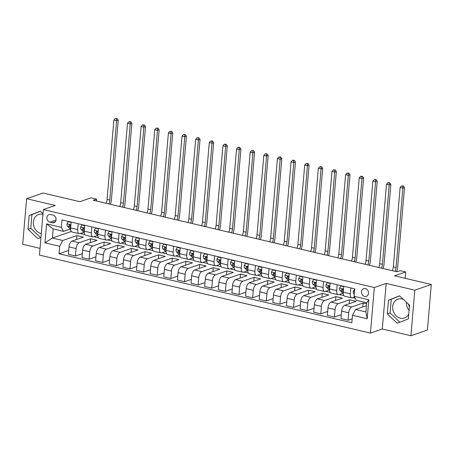 <?xml version="1.0" encoding="UTF-8"?>
<svg xmlns="http://www.w3.org/2000/svg" width="454" height="454" viewBox="0 0 454 454"><rect width="100%" height="100%" fill="white"/><g stroke="black" fill="none" stroke-linecap="round" stroke-linejoin="round"><path stroke-width="0.68" d="M403.487 299.487A9.971 8.359 -109.1 0 0 402.011 298.987A9.971 8.359 -109.1 0 0 397.931 299.169A9.971 8.359 -109.1 0 0 392.733 308.97A9.971 8.359 -109.1 0 0 400.36 318.203A9.971 8.359 -109.1 0 0 404.44 318.021A9.971 8.359 -109.1 0 0 408.765 314.043M409.088 310.286A9.971 8.359 70.9 0 1 406.37 302.194M365.339 288.545A4.092 3.428 -109.1 0 0 363.665 288.619A4.092 3.428 -109.1 0 0 361.532 292.643A4.092 3.428 -109.1 0 0 364.664 296.428A4.092 3.428 -109.1 0 0 366.338 296.354A4.092 3.428 -109.1 0 0 368.472 292.336A4.092 3.428 -109.1 0 0 365.339 288.545M41.303 233.606A9.971 8.359 70.9 0 1 41.047 233.555A9.971 8.359 70.9 0 1 33.42 224.321A9.971 8.359 70.9 0 1 38.618 214.521A9.971 8.359 70.9 0 1 42.693 214.339A9.971 8.359 70.9 0 1 42.948 214.401M410.91 335.739L427.396 330.047L431.3 284.476L414.82 290.168L386.195 283.427L374.329 287.524L370.419 333.094L382.285 328.997L410.91 335.739L414.82 290.168M374.329 287.524L43.368 209.555L39.458 255.125L370.419 333.094M43.368 209.555L55.235 205.458L26.604 198.71L22.7 244.286L40.037 248.366M26.604 198.71L43.09 193.018L79.893 201.689L91.101 197.819L96.549 199.102L93.257 200.242L396.955 271.787L400.252 270.652L405.706 271.935L394.498 275.805L431.3 284.476M49.963 222.165L52.358 222.732A3.961 3.32 -109.1 0 0 53.981 222.659A3.961 3.32 -109.1 0 0 56.046 218.766A3.961 3.32 -109.1 0 0 53.016 215.094L50.615 214.526A3.961 3.32 -109.1 0 0 48.992 214.6A3.961 3.32 -109.1 0 0 46.927 218.493A3.961 3.32 -109.1 0 0 49.963 222.165L56.018 220.071M59.684 246.318L44.963 242.85L46.586 223.884L61.307 227.352L63.526 231.37L53.163 228.924L52.38 238.044L62.743 240.484L59.684 246.318L59.043 253.769L351.839 322.749L352.48 315.297L355.539 309.458L365.896 311.898L366.679 302.784L356.316 300.344L354.103 296.331L368.824 299.799L367.201 318.765L352.48 315.297M354.103 296.331L354.744 288.875L61.948 219.901L61.307 227.352M405.155 278.319L405.706 271.935M96.39 200.98L96.549 199.102M71.323 231.5L52.38 238.044L44.963 242.85M63.526 231.37L70.325 229.02M350.834 287.955L350.329 293.829A5.113 2.463 103.3 0 0 351.793 297.898A5.113 2.463 103.3 0 0 352.542 297.847L354.557 297.154M337.203 284.743L336.698 290.622A5.113 2.463 103.3 0 0 338.162 294.686A5.113 2.463 103.3 0 0 338.911 294.635L342.946 293.244M323.571 281.531L323.066 287.41A5.113 2.463 103.3 0 0 324.531 291.474A5.113 2.463 103.3 0 0 325.28 291.423L329.315 290.032M309.94 278.325L309.435 284.198A5.113 2.463 103.3 0 0 310.899 288.267A5.113 2.463 103.3 0 0 311.648 288.216L315.683 286.82M296.309 275.113L295.804 280.986A5.113 2.463 103.3 0 0 297.268 285.055A5.113 2.463 103.3 0 0 298.023 285.004L302.052 283.608M282.677 271.901L282.172 277.774A5.113 2.463 103.3 0 0 283.637 281.843A5.113 2.463 103.3 0 0 284.391 281.792L288.421 280.402M269.046 268.689L268.541 274.562A5.113 2.463 103.3 0 0 270.005 278.631A5.113 2.463 103.3 0 0 270.76 278.58L274.789 277.19M255.415 265.476L254.91 271.35A5.113 2.463 103.3 0 0 256.374 275.419A5.113 2.463 103.3 0 0 257.129 275.368L261.158 273.978M241.783 262.264L241.284 268.144A5.113 2.463 103.3 0 0 242.748 272.207A5.113 2.463 103.3 0 0 243.497 272.156L247.526 270.766M228.152 259.052L227.653 264.932A5.113 2.463 103.3 0 0 229.117 268.995A5.113 2.463 103.3 0 0 229.866 268.944L233.895 267.554M214.521 255.846L214.021 261.72A5.113 2.463 103.3 0 0 215.485 265.789A5.113 2.463 103.3 0 0 216.235 265.738L220.264 264.341M200.889 252.634L200.39 258.508A5.113 2.463 103.3 0 0 201.854 262.577A5.113 2.463 103.3 0 0 202.603 262.526L206.632 261.129M187.258 249.422L186.759 255.296A5.113 2.463 103.3 0 0 188.223 259.365A5.113 2.463 103.3 0 0 188.972 259.313L193.001 257.917M173.632 246.21L173.127 252.083A5.113 2.463 103.3 0 0 174.591 256.152A5.113 2.463 103.3 0 0 175.34 256.101L179.37 254.711M160.001 242.998L159.496 248.871A5.113 2.463 103.3 0 0 160.96 252.94A5.113 2.463 103.3 0 0 161.709 252.889L165.738 251.499M146.37 239.786L145.865 245.665A5.113 2.463 103.3 0 0 147.329 249.728A5.113 2.463 103.3 0 0 148.078 249.677L152.107 248.287M132.738 236.574L132.233 242.453A5.113 2.463 103.3 0 0 133.697 246.516A5.113 2.463 103.3 0 0 134.446 246.465L138.476 245.075M119.107 233.367L118.602 239.241A5.113 2.463 103.3 0 0 120.066 243.31A5.113 2.463 103.3 0 0 120.815 243.253L124.85 241.863M105.476 230.155L104.97 236.029A5.113 2.463 103.3 0 0 106.435 240.098A5.113 2.463 103.3 0 0 107.184 240.047L111.219 238.651M91.844 226.943L91.339 232.817A5.113 2.463 103.3 0 0 92.803 236.886A5.113 2.463 103.3 0 0 93.552 236.835L97.587 235.439M78.213 223.731L77.708 229.605A5.113 2.463 103.3 0 0 79.172 233.674A5.113 2.463 103.3 0 0 79.921 233.623L83.956 232.232M76.578 239.502L76.913 235.586L62.743 240.484M76.913 235.586L83.457 237.13L72.055 241.068A5.113 2.463 103.3 0 0 68.997 246.902L68.355 254.353L75.443 256.028L82.322 253.65M90.21 242.714L90.545 238.798L79.144 242.737A5.113 2.463 103.3 0 0 76.085 248.576L75.443 256.028M90.545 238.798L97.088 240.342L85.687 244.28A5.113 2.463 103.3 0 0 82.628 250.114L81.987 257.566L89.075 259.24L95.953 256.862M103.841 245.926L104.176 242.01L92.775 245.949A5.113 2.463 103.3 0 0 89.716 251.783L89.075 259.24M104.176 242.01L110.719 243.548L99.318 247.487A5.113 2.463 103.3 0 0 96.259 253.326L95.618 260.778L102.706 262.446L109.584 260.074M117.472 249.138L117.807 245.222L106.406 249.161A5.113 2.463 103.3 0 0 103.347 254.995L102.706 262.446M117.807 245.222L124.351 246.76L112.95 250.699A5.113 2.463 103.3 0 0 109.885 256.538L109.249 263.99L116.338 265.658L123.216 263.286M131.104 252.35L131.439 248.434L120.038 252.373A5.113 2.463 103.3 0 0 116.973 258.207L116.338 265.658M131.439 248.434L137.982 249.972L126.575 253.911A5.113 2.463 103.3 0 0 123.516 259.75L122.881 267.202L129.969 268.87L136.847 266.498M144.735 255.562L145.07 251.641L133.663 255.579A5.113 2.463 103.3 0 0 130.604 261.419L129.969 268.87M145.07 251.641L151.613 253.184L140.207 257.123A5.113 2.463 103.3 0 0 137.148 262.962L136.512 270.414L143.6 272.082L150.478 269.704M158.367 258.769L158.701 254.853L147.295 258.791A5.113 2.463 103.3 0 0 144.236 264.631L143.6 272.082M158.701 254.853L165.245 256.397L153.838 260.335A5.113 2.463 103.3 0 0 150.779 266.175L150.143 273.626L157.232 275.294L164.11 272.916M171.998 261.981L172.333 258.065L160.926 262.003A5.113 2.463 103.3 0 0 157.867 267.843L157.232 275.294M172.333 258.065L178.876 259.609L167.469 263.547A5.113 2.463 103.3 0 0 164.41 269.381L163.775 276.832L170.863 278.506L177.741 276.128M185.629 265.193L185.964 261.277L174.557 265.215A5.113 2.463 103.3 0 0 171.499 271.055L170.863 278.506M185.964 261.277L192.507 262.821L181.101 266.759A5.113 2.463 103.3 0 0 178.042 272.593L177.406 280.044L184.494 281.718L191.372 279.341M199.261 268.405L199.595 264.489L188.189 268.428A5.113 2.463 103.3 0 0 185.13 274.267L184.494 281.718M199.595 264.489L206.139 266.027L194.732 269.965A5.113 2.463 103.3 0 0 191.673 275.805L191.038 283.256L198.126 284.925L205.004 282.553M212.892 271.617L213.227 267.701L201.82 271.64A5.113 2.463 103.3 0 0 198.761 277.473L198.126 284.925M213.227 267.701L219.77 269.239L208.363 273.177A5.113 2.463 103.3 0 0 205.304 279.017L204.669 286.468L211.757 288.137L218.635 285.765M226.523 274.829L226.858 270.913L215.451 274.852A5.113 2.463 103.3 0 0 212.393 280.685L211.757 288.137M226.858 270.913L233.401 272.451L221.995 276.39A5.113 2.463 103.3 0 0 218.936 282.229L218.295 289.68L225.383 291.349L232.266 288.977M240.155 278.041L240.489 274.12L229.083 278.058A5.113 2.463 103.3 0 0 226.024 283.898L225.383 291.349M240.489 274.12L247.033 275.663L235.626 279.602A5.113 2.463 103.3 0 0 232.567 285.441L231.926 292.892L239.014 294.561L245.898 292.183M253.786 281.253L254.121 277.332L242.714 281.27A5.113 2.463 103.3 0 0 239.655 287.11L239.014 294.561M254.121 277.332L260.664 278.875L249.257 282.814A5.113 2.463 103.3 0 0 246.199 288.653L245.557 296.104L252.645 297.773L259.523 295.395M267.412 284.459L267.752 280.544L256.345 284.482A5.113 2.463 103.3 0 0 253.287 290.322L252.645 297.773M267.752 280.544L274.295 282.087L262.889 286.026A5.113 2.463 103.3 0 0 259.83 291.86L259.189 299.317L266.277 300.985L273.155 298.607M281.043 287.671L281.384 283.756L269.977 287.694A5.113 2.463 103.3 0 0 266.918 293.534L266.277 300.985M281.384 283.756L287.927 285.299L276.52 289.238A5.113 2.463 103.3 0 0 273.461 295.072L272.82 302.523L279.908 304.197L286.786 301.819M294.674 290.883L295.015 286.968L283.608 290.906A5.113 2.463 103.3 0 0 280.549 296.746L279.908 304.197M295.015 286.968L301.552 288.506L290.151 292.45A5.113 2.463 103.3 0 0 287.093 298.284L286.451 305.735L293.539 307.403L300.417 305.031M308.306 294.096L308.646 290.18L297.239 294.118A5.113 2.463 103.3 0 0 294.181 299.952L293.539 307.403M308.646 290.18L315.184 291.718L303.783 295.656A5.113 2.463 103.3 0 0 300.724 301.496L300.083 308.947L307.171 310.615L314.049 308.243M321.937 297.308L322.272 293.392L310.871 297.33A5.113 2.463 103.3 0 0 307.812 303.164L307.171 310.615M322.272 293.392L328.815 294.93L317.414 298.868A5.113 2.463 103.3 0 0 314.355 304.708L313.714 312.159L320.802 313.827L327.68 311.455M335.568 300.52L335.903 296.598L324.502 300.537A5.113 2.463 103.3 0 0 321.443 306.376L320.802 313.827M335.903 296.598L342.447 298.142L331.045 302.08A5.113 2.463 103.3 0 0 327.987 307.92L327.345 315.371L334.433 317.04L341.312 314.662M349.2 303.732L349.535 299.81L338.134 303.749A5.113 2.463 103.3 0 0 335.075 309.588L334.433 317.04M349.535 299.81L356.078 301.354L344.677 305.292A5.113 2.463 103.3 0 0 341.618 311.132L340.977 318.583L348.065 320.252L352.173 318.833M362.831 306.938L363.166 303.022L351.765 306.961A5.113 2.463 103.3 0 0 348.706 312.8L348.065 320.252M363.166 303.022L366.588 303.828M366.429 305.701L355.539 309.458M80.267 233.504L84.864 234.587M93.899 236.716L98.495 237.8M107.53 239.928L112.127 241.012M121.161 243.14L125.758 244.218M134.793 246.346L139.389 247.43M148.424 249.558L153.021 250.642M162.05 252.77L166.652 253.854M175.681 255.982L180.283 257.066M189.312 259.194L193.909 260.278M202.944 262.406L207.54 263.49M216.575 265.618L221.172 266.697M230.206 268.83L234.803 269.909M243.838 272.037L248.434 273.121M257.469 275.249L262.066 276.333M271.1 278.461L275.697 279.545M284.732 281.673L289.329 282.757M298.363 284.885L302.96 285.969M311.994 288.097L316.591 289.181M325.626 291.309L330.223 292.387M339.257 294.515L343.854 295.599M352.889 297.728L355.17 298.267M71.125 222.063L70.62 227.936A5.113 2.463 103.3 0 0 72.084 232.005L79.172 233.674M59.043 253.769L68.69 250.438M84.756 225.275L84.251 231.148A5.113 2.463 103.3 0 0 85.715 235.217L92.803 236.886M98.387 228.481L97.882 234.36A5.113 2.463 103.3 0 0 99.347 238.424L106.435 240.098M112.019 231.693L111.514 237.573A5.113 2.463 103.3 0 0 112.978 241.636L120.066 243.31M125.65 234.905L125.145 240.779A5.113 2.463 103.3 0 0 126.609 244.848L133.697 246.516M139.282 238.117L138.776 243.991A5.113 2.463 103.3 0 0 140.241 248.06L147.329 249.728M152.913 241.329L152.408 247.203A5.113 2.463 103.3 0 0 153.872 251.272L160.96 252.94M166.544 244.541L166.039 250.415A5.113 2.463 103.3 0 0 167.503 254.484L174.591 256.152M180.17 247.753L179.671 253.627A5.113 2.463 103.3 0 0 181.135 257.696L188.223 259.365M193.801 250.96L193.302 256.839A5.113 2.463 103.3 0 0 194.766 260.902L201.854 262.577M207.433 254.172L206.933 260.051A5.113 2.463 103.3 0 0 208.397 264.114L215.485 265.789M221.064 257.384L220.565 263.258A5.113 2.463 103.3 0 0 222.029 267.327L229.117 268.995M234.695 260.596L234.196 266.47A5.113 2.463 103.3 0 0 235.66 270.539L242.748 272.207M248.327 263.808L247.822 269.682A5.113 2.463 103.3 0 0 249.286 273.751L256.374 275.419M261.958 267.02L261.453 272.894A5.113 2.463 103.3 0 0 262.917 276.963L270.005 278.631M275.589 270.232L275.084 276.106A5.113 2.463 103.3 0 0 276.548 280.175L283.637 281.843M289.221 273.439L288.716 279.318A5.113 2.463 103.3 0 0 290.18 283.387L297.268 285.055M302.852 276.651L302.347 282.53A5.113 2.463 103.3 0 0 303.811 286.593L310.899 288.267M316.483 279.863L315.978 285.736A5.113 2.463 103.3 0 0 317.442 289.805L324.531 291.474M330.115 283.075L329.61 288.948A5.113 2.463 103.3 0 0 331.074 293.017L338.162 294.686M343.746 286.287L343.241 292.16A5.113 2.463 103.3 0 0 344.705 296.229L351.793 297.898M53.163 228.924L46.586 223.884M368.824 299.799L366.679 302.784M367.201 318.765L365.896 311.898M43.005 213.743L40.281 211.178L29.169 215.559L27.989 229.287L37.926 238.628L40.979 237.425M386.195 283.427L382.285 328.997M409.531 305.167L399.594 295.826L388.482 300.207L387.307 313.935L397.239 323.276L408.35 318.89L409.531 305.167M409.383 306.864A9.971 8.359 -109.1 0 0 408.225 303.942M40.383 211.275L31.939 214.606L30.759 228.328L40.593 237.573M30.759 228.328L27.989 229.287M31.939 214.606L29.169 215.559M399.696 295.923L391.252 299.254L390.077 312.976L399.906 322.221M390.077 312.976L387.307 313.935M391.252 299.254L388.482 300.207M71.096 222.386L68.259 221.717L66.959 223.924A3.388 1.634 103.3 0 0 67.515 226.319L69.927 228.691A9.784 4.716 103.3 0 0 70.603 229.185M70.71 226.881A3.388 1.634 -76.7 0 1 70.342 225.615L69.604 224.736L69.031 225.309A3.388 1.634 103.3 0 0 69.587 226.807L70.631 227.834M70.308 225.439L70.171 225.309A1.725 0.834 -76.7 0 1 69.978 224.98L69.031 225.309M106.134 203.279A6.396 3.082 103.3 0 0 107.07 199.448L113.875 120.066L116.604 120.707L116.417 118.744L117.075 118.517L115.327 118.488L116.417 118.744M108.858 203.92A6.396 3.082 103.3 0 0 109.794 200.089L116.604 120.707L118.25 120.14L111.446 199.522A9.591 4.619 -76.7 0 1 110.413 204.283M118.25 120.14L117.075 118.517M115.327 118.488L113.875 120.066M68.832 221.518L68.259 221.717M84.728 225.598L81.89 224.929L80.591 227.136A3.388 1.634 103.3 0 0 81.147 229.531L83.559 231.903A9.784 4.716 103.3 0 0 84.234 232.397M84.342 230.093A3.388 1.634 -76.7 0 1 83.973 228.827L83.235 227.948L82.662 228.521A3.388 1.634 103.3 0 0 83.218 230.019L84.262 231.041M83.939 228.651L83.803 228.515A1.725 0.834 -76.7 0 1 83.61 228.192L82.662 228.521M119.765 206.491A6.396 3.082 103.3 0 0 120.702 202.66L127.506 123.278L130.23 123.919L130.048 121.956L130.707 121.729L128.953 121.7L130.048 121.956M122.489 207.132A6.396 3.082 103.3 0 0 123.426 203.301L130.23 123.919L131.881 123.352L125.077 202.734A9.591 4.619 -76.7 0 1 124.044 207.495M131.881 123.352L130.707 121.729M128.953 121.7L127.506 123.278M82.463 224.73L81.89 224.929M98.359 228.81L95.522 228.141L94.222 230.348A3.388 1.634 103.3 0 0 94.778 232.743L97.19 235.115A9.784 4.716 103.3 0 0 97.865 235.609M97.973 233.305A3.388 1.634 -76.7 0 1 97.604 232.039L96.867 231.16L96.293 231.733A3.388 1.634 103.3 0 0 96.85 233.231L97.894 234.253M97.57 231.858L97.434 231.727A1.725 0.834 -76.7 0 1 97.241 231.404L96.293 231.733M133.397 209.697A6.396 3.082 103.3 0 0 134.333 205.872L141.137 126.49L143.861 127.131L143.68 125.168L144.338 124.941L142.584 124.907L143.68 125.168M136.121 210.344A6.396 3.082 103.3 0 0 137.057 206.513L143.861 127.131L145.513 126.564L138.708 205.946A9.591 4.619 -76.7 0 1 137.675 210.707M145.513 126.564L144.338 124.941M142.584 124.907L141.137 126.49M96.095 227.942L95.522 228.141M111.99 232.022L109.153 231.353L107.848 233.56A3.388 1.634 103.3 0 0 108.41 235.955L110.821 238.327A9.784 4.716 103.3 0 0 111.497 238.821M111.605 236.517A3.388 1.634 -76.7 0 1 111.23 235.251L110.498 234.372L109.925 234.939A3.388 1.634 103.3 0 0 110.481 236.443L111.525 237.465M111.202 235.07L111.065 234.939A1.725 0.834 -76.7 0 1 110.872 234.616L109.925 234.939M147.028 212.909A6.396 3.082 103.3 0 0 147.964 209.084L154.769 129.702L157.493 130.343L157.311 128.38L157.969 128.147L156.216 128.119L157.311 128.38M149.752 213.55A6.396 3.082 103.3 0 0 150.688 209.725L157.493 130.343L159.144 129.776L152.34 209.158A9.591 4.619 -76.7 0 1 151.307 213.919M159.144 129.776L157.969 128.147M156.216 128.119L154.769 129.702M109.72 231.154L109.153 231.353M125.622 235.229L122.784 234.565L121.479 236.767A3.388 1.634 103.3 0 0 122.041 239.167L124.453 241.534A9.784 4.716 103.3 0 0 125.128 242.027M125.236 239.729A3.388 1.634 -76.7 0 1 124.861 238.463L124.129 237.584L123.556 238.151A3.388 1.634 103.3 0 0 124.112 239.655L125.156 240.677M124.833 238.282L124.697 238.151A1.725 0.834 -76.7 0 1 124.504 237.828L123.556 238.151M160.659 216.121A6.396 3.082 103.3 0 0 161.596 212.296L168.4 132.909L171.124 133.555L170.937 131.586L171.601 131.359L169.847 131.331L170.937 131.586M163.383 216.762A6.396 3.082 103.3 0 0 164.32 212.937L171.124 133.555L172.775 132.982L165.971 212.364A9.591 4.619 -76.7 0 1 164.938 217.131M172.775 132.982L171.601 131.359M169.847 131.331L168.4 132.909M123.352 234.366L122.784 234.565M139.253 238.441L136.416 237.777L135.11 239.979A3.388 1.634 103.3 0 0 135.672 242.374L138.084 244.746A9.784 4.716 103.3 0 0 138.759 245.239M138.867 242.941A3.388 1.634 -76.7 0 1 138.493 241.676L137.761 240.796L137.187 241.363A3.388 1.634 103.3 0 0 137.744 242.862L138.782 243.889M138.464 241.494L138.328 241.363A1.725 0.834 -76.7 0 1 138.135 241.034L137.187 241.363M174.291 219.333A6.396 3.082 103.3 0 0 175.227 215.502L182.031 136.121L184.755 136.768L184.568 134.798L185.232 134.571L183.478 134.543L184.568 134.798M177.015 219.974A6.396 3.082 103.3 0 0 177.951 216.149L184.755 136.768L186.407 136.194L179.597 215.576A9.591 4.619 -76.7 0 1 178.57 220.343M186.407 136.194L185.232 134.571M183.478 134.543L182.031 136.121M136.983 237.578L136.416 237.777M152.884 241.653L150.047 240.983L148.742 243.191A3.388 1.634 103.3 0 0 149.304 245.586L151.715 247.958A9.784 4.716 103.3 0 0 152.385 248.452M152.499 246.147A3.388 1.634 -76.7 0 1 152.124 244.882L151.392 244.002L150.819 244.575A3.388 1.634 103.3 0 0 151.375 246.074L152.413 247.101M152.096 244.706L151.959 244.575A1.725 0.834 -76.7 0 1 151.767 244.246L150.819 244.575M187.922 222.545A6.396 3.082 103.3 0 0 188.858 218.714L195.663 139.333L198.387 139.974L198.199 138.01L198.863 137.783L197.11 137.755L198.199 138.01M190.646 223.186A6.396 3.082 103.3 0 0 191.582 219.361L198.387 139.974L200.038 139.406L193.228 218.788A9.591 4.619 -76.7 0 1 192.201 223.555M200.038 139.406L198.863 137.783M197.11 137.755L195.663 139.333M150.614 240.79L150.047 240.983M166.516 244.865L163.678 244.195L162.373 246.403A3.388 1.634 103.3 0 0 162.935 248.798L165.347 251.17A9.784 4.716 103.3 0 0 166.016 251.664M166.13 249.359A3.388 1.634 -76.7 0 1 165.755 248.094L165.018 247.214L164.45 247.788A3.388 1.634 103.3 0 0 165.006 249.286L166.045 250.313M165.721 247.918L165.591 247.788A1.725 0.834 -76.7 0 1 165.398 247.458L164.45 247.788M201.553 225.757A6.396 3.082 103.3 0 0 202.49 221.927L209.294 142.545L212.018 143.186L211.831 141.222L212.489 140.995L210.741 140.967L211.831 141.222M204.277 226.398A6.396 3.082 103.3 0 0 205.214 222.568L212.018 143.186L213.669 142.618L206.859 222A9.591 4.619 -76.7 0 1 205.832 226.762M213.669 142.618L212.489 140.995M210.741 140.967L209.294 142.545M164.246 243.997L163.678 244.195M180.147 248.077L177.304 247.407L176.004 249.615A3.388 1.634 103.3 0 0 176.566 252.01L178.978 254.382A9.784 4.716 103.3 0 0 179.648 254.876M179.761 252.572A3.388 1.634 -76.7 0 1 179.387 251.306L178.649 250.426L178.082 251A3.388 1.634 103.3 0 0 178.638 252.498L179.676 253.519M179.353 251.13L179.222 250.994A1.725 0.834 -76.7 0 1 179.029 250.67L178.082 251M215.185 228.969A6.396 3.082 103.3 0 0 216.115 225.139L222.925 145.757L225.649 146.398L225.462 144.434L226.12 144.207L224.372 144.179L225.462 144.434M217.909 229.611A6.396 3.082 103.3 0 0 218.845 225.78L225.649 146.398L227.295 145.83L220.491 225.212A9.591 4.619 -76.7 0 1 219.464 229.974M227.295 145.83L226.12 144.207M224.372 144.179L222.925 145.757M177.877 247.209L177.304 247.407M193.779 251.289L190.935 250.619L189.636 252.827A3.388 1.634 103.3 0 0 190.198 255.222L192.609 257.594A9.784 4.716 103.3 0 0 193.279 258.088M193.393 255.784A3.388 1.634 -76.7 0 1 193.018 254.518L192.28 253.638L191.713 254.212A3.388 1.634 103.3 0 0 192.269 255.71L193.308 256.731M192.984 254.336L192.854 254.206A1.725 0.834 -76.7 0 1 192.661 253.882L191.713 254.212M228.816 232.176A6.396 3.082 103.3 0 0 229.747 228.351L236.557 148.969L239.281 149.61L239.093 147.646L239.752 147.419L238.004 147.391L239.093 147.646M231.54 232.823A6.396 3.082 103.3 0 0 232.476 228.992L239.281 149.61L240.926 149.043L234.122 228.424A9.591 4.619 -76.7 0 1 233.095 233.186M240.926 149.043L239.752 147.419M238.004 147.391L236.557 148.969M191.509 250.421L190.935 250.619M207.404 254.501L204.567 253.831L203.267 256.039A3.388 1.634 103.3 0 0 203.829 258.434L206.235 260.806A9.784 4.716 103.3 0 0 206.911 261.3M207.024 258.996A3.388 1.634 -76.7 0 1 206.649 257.73L205.912 256.851L205.344 257.418A3.388 1.634 103.3 0 0 205.9 258.922L206.939 259.943M206.615 257.549L206.485 257.418A1.725 0.834 -76.7 0 1 206.292 257.095L205.344 257.418M242.442 235.388A6.396 3.082 103.3 0 0 243.378 231.563L250.188 152.181L252.912 152.822L252.725 150.859L253.383 150.632L251.635 150.597L252.725 150.859M245.171 236.029A6.396 3.082 103.3 0 0 246.108 232.204L252.912 152.822L254.558 152.255L247.753 231.636A9.591 4.619 -76.7 0 1 246.726 236.398M254.558 152.255L253.383 150.632M251.635 150.597L250.188 152.181M205.14 253.633L204.567 253.831M221.036 257.713L218.198 257.043L216.898 259.251A3.388 1.634 103.3 0 0 217.46 261.646L219.867 264.012A9.784 4.716 103.3 0 0 220.542 264.506M220.65 262.208A3.388 1.634 -76.7 0 1 220.281 260.942L219.543 260.063L218.97 260.63A3.388 1.634 103.3 0 0 219.532 262.134L220.57 263.155M220.247 260.761L220.116 260.63A1.725 0.834 -76.7 0 1 219.923 260.307L218.97 260.63M256.073 238.6A6.396 3.082 103.3 0 0 257.009 234.775L263.819 155.393L266.543 156.034L266.356 154.071L267.014 153.838L265.267 153.81L266.356 154.071M258.803 239.241A6.396 3.082 103.3 0 0 259.739 235.416L266.543 156.034L268.189 155.461L261.385 234.849A9.591 4.619 -76.7 0 1 260.358 239.61M268.189 155.461L267.014 153.838M265.267 153.81L263.819 155.393M218.771 256.845L218.198 257.043M234.667 260.919L231.829 260.256L230.53 262.457A3.388 1.634 103.3 0 0 231.092 264.852L233.498 267.224A9.784 4.716 103.3 0 0 234.173 267.718M234.281 265.42A3.388 1.634 -76.7 0 1 233.912 264.154L233.174 263.275L232.601 263.842A3.388 1.634 103.3 0 0 233.163 265.34L234.202 266.367M233.878 263.973L233.748 263.842A1.725 0.834 -76.7 0 1 233.555 263.513L232.601 263.842M269.704 241.812A6.396 3.082 103.3 0 0 270.641 237.987L277.445 158.599L280.175 159.246L279.987 157.277L280.646 157.05L278.898 157.022L279.987 157.277M272.434 242.453A6.396 3.082 103.3 0 0 273.37 238.628L280.175 159.246L281.821 158.673L275.016 238.055A9.591 4.619 -76.7 0 1 273.989 242.822M281.821 158.673L280.646 157.05M278.898 157.022L277.445 158.599M232.403 260.057L231.829 260.256M248.298 264.132L245.461 263.462L244.161 265.669A3.388 1.634 103.3 0 0 244.723 268.064L247.129 270.436A9.784 4.716 103.3 0 0 247.805 270.93M247.912 268.626A3.388 1.634 -76.7 0 1 247.543 267.361L246.806 266.487L246.233 267.054A3.388 1.634 103.3 0 0 246.794 268.552L247.833 269.58M247.509 267.185L247.379 267.054A1.725 0.834 -76.7 0 1 247.186 266.725L246.233 267.054M283.336 245.024A6.396 3.082 103.3 0 0 284.272 241.193L291.076 161.811L293.806 162.453L293.619 160.489L294.277 160.262L292.529 160.234L293.619 160.489M286.065 245.665A6.396 3.082 103.3 0 0 287.002 241.84L293.806 162.453L295.452 161.885L288.648 241.267A9.591 4.619 -76.7 0 1 287.62 246.034M295.452 161.885L294.277 160.262M292.529 160.234L291.076 161.811M246.034 263.269L245.461 263.462M261.93 267.344L259.092 266.674L257.793 268.882A3.388 1.634 103.3 0 0 258.349 271.276L260.761 273.649A9.784 4.716 103.3 0 0 261.436 274.142M261.544 271.838A3.388 1.634 -76.7 0 1 261.175 270.573L260.437 269.693L259.864 270.266A3.388 1.634 103.3 0 0 260.426 271.764L261.464 272.792M261.141 270.397L261.01 270.266A1.725 0.834 -76.7 0 1 260.812 269.937L259.864 270.266M296.967 248.236A6.396 3.082 103.3 0 0 297.903 244.405L304.708 165.023L307.437 165.665L307.25 163.701L307.908 163.474L306.161 163.446L307.25 163.701M299.697 248.877A6.396 3.082 103.3 0 0 300.633 245.047L307.437 165.665L309.083 165.097L302.279 244.479A9.591 4.619 -76.7 0 1 301.252 249.24M309.083 165.097L307.908 163.474M306.161 163.446L304.708 165.023M259.665 266.481L259.092 266.674M275.561 270.556L272.723 269.886L271.424 272.094A3.388 1.634 103.3 0 0 271.98 274.488L274.392 276.861A9.784 4.716 103.3 0 0 275.067 277.354M275.175 275.05A3.388 1.634 -76.7 0 1 274.806 273.785L274.068 272.905L273.495 273.478A3.388 1.634 103.3 0 0 274.057 274.976L275.096 275.998M274.772 273.609L274.642 273.478A1.725 0.834 -76.7 0 1 274.443 273.149L273.495 273.478M310.598 251.448A6.396 3.082 103.3 0 0 311.535 247.617L318.339 168.235L321.069 168.877L320.882 166.913L321.54 166.686L319.792 166.658L320.882 166.913M313.328 252.089A6.396 3.082 103.3 0 0 314.259 248.259L321.069 168.877L322.715 168.309L315.91 247.691A9.591 4.619 -76.7 0 1 314.883 252.452M322.715 168.309L321.54 166.686M319.792 166.658L318.339 168.235M273.297 269.687L272.723 269.886M289.192 273.768L286.355 273.098L285.055 275.306A3.388 1.634 103.3 0 0 285.611 277.7L288.023 280.073A9.784 4.716 103.3 0 0 288.699 280.566M288.806 278.262A3.388 1.634 -76.7 0 1 288.438 276.997L287.7 276.117L287.127 276.69A3.388 1.634 103.3 0 0 287.683 278.188L288.727 279.21M288.404 276.815L288.273 276.685A1.725 0.834 -76.7 0 1 288.074 276.361L287.127 276.69M324.23 254.654A6.396 3.082 103.3 0 0 325.166 250.829L331.97 171.447L334.7 172.089L334.513 170.125L335.171 169.898L333.423 169.87L334.513 170.125M326.959 255.301A6.396 3.082 103.3 0 0 327.89 251.471L334.7 172.089L336.346 171.521L329.542 250.903A9.591 4.619 -76.7 0 1 328.514 255.664M336.346 171.521L335.171 169.898M333.423 169.87L331.97 171.447M286.928 272.899L286.355 273.098M302.824 276.98L299.986 276.31L298.687 278.518A3.388 1.634 103.3 0 0 299.243 280.913L301.655 283.285A9.784 4.716 103.3 0 0 302.33 283.778M302.438 281.474A3.388 1.634 -76.7 0 1 302.069 280.209L301.331 279.329L300.758 279.902A3.388 1.634 103.3 0 0 301.314 281.401L302.358 282.422M302.035 280.027L301.899 279.897A1.725 0.834 -76.7 0 1 301.706 279.573L300.758 279.902M337.861 257.866A6.396 3.082 103.3 0 0 338.798 254.041L345.602 174.659L348.331 175.301L348.144 173.337L348.803 173.11L347.055 173.076L348.144 173.337M340.585 258.508A6.396 3.082 103.3 0 0 341.522 254.683L348.331 175.301L349.977 174.733L343.173 254.115A9.591 4.619 -76.7 0 1 342.146 258.876M349.977 174.733L348.803 173.11M347.055 173.076L345.602 174.659M300.559 276.111L299.986 276.31M316.455 280.192L313.618 279.522L312.318 281.73A3.388 1.634 103.3 0 0 312.874 284.125L315.286 286.491A9.784 4.716 103.3 0 0 315.961 286.985M316.069 284.686A3.388 1.634 -76.7 0 1 315.7 283.421L314.962 282.541L314.389 283.109A3.388 1.634 103.3 0 0 314.945 284.613L315.99 285.634M315.666 283.239L315.53 283.109A1.725 0.834 -76.7 0 1 315.337 282.785L314.389 283.109M351.492 261.078A6.396 3.082 103.3 0 0 352.429 257.253L359.233 177.872L361.963 178.513L361.776 176.549L362.434 176.317L360.686 176.288L361.776 176.549M354.216 261.72A6.396 3.082 103.3 0 0 355.153 257.895L361.963 178.513L363.609 177.94L356.804 257.327A9.591 4.619 -76.7 0 1 355.777 262.089M363.609 177.94L362.434 176.317M360.686 176.288L359.233 177.872M314.191 279.324L313.618 279.522M330.086 283.398L327.249 282.734L325.949 284.936A3.388 1.634 103.3 0 0 326.505 287.331L328.917 289.703A9.784 4.716 103.3 0 0 329.593 290.197M329.7 287.898A3.388 1.634 -76.7 0 1 329.332 286.633L328.594 285.753L328.021 286.321A3.388 1.634 103.3 0 0 328.577 287.819L329.621 288.846M329.298 286.451L329.161 286.321A1.725 0.834 -76.7 0 1 328.968 285.997L328.021 286.321M365.124 264.29A6.396 3.082 103.3 0 0 366.06 260.465L372.865 181.078L375.589 181.725L375.407 179.756L376.065 179.529L374.317 179.5L375.407 179.756M367.848 264.932A6.396 3.082 103.3 0 0 368.784 261.107L375.589 181.725L377.24 181.152L370.436 260.534A9.591 4.619 -76.7 0 1 369.403 265.301M377.24 181.152L376.065 179.529M374.317 179.5L372.865 181.078M327.822 282.536L327.249 282.734M343.718 286.61L340.88 285.941L339.581 288.148A3.388 1.634 103.3 0 0 340.137 290.543L342.549 292.915A9.784 4.716 103.3 0 0 343.224 293.409M343.332 291.11A3.388 1.634 -76.7 0 1 342.963 289.839L342.225 288.965L341.652 289.533A3.388 1.634 103.3 0 0 342.208 291.031L343.252 292.058M342.929 289.663L342.793 289.533A1.725 0.834 -76.7 0 1 342.6 289.204L341.652 289.533M378.755 267.502A6.396 3.082 103.3 0 0 379.692 263.672L386.496 184.29L389.22 184.931L389.038 182.968L389.697 182.741L387.943 182.712L389.038 182.968M381.479 268.144A6.396 3.082 103.3 0 0 382.416 264.319L389.22 184.931L390.871 184.364L384.067 263.746A9.591 4.619 -76.7 0 1 383.034 268.513M390.871 184.364L389.697 182.741M387.943 182.712L386.496 184.29M341.453 285.748L340.88 285.941M354.716 289.204L353.206 291.36A3.388 1.634 103.3 0 0 353.768 293.755L354.279 294.26M392.387 270.715A6.396 3.082 103.3 0 0 393.323 266.884L400.127 187.502L402.851 188.143L402.67 186.18L403.328 185.953L401.574 185.924L402.67 186.18M395.111 271.356A6.396 3.082 103.3 0 0 396.047 267.525L402.851 188.143L404.503 187.576L397.698 266.958A9.591 4.619 -76.7 0 1 396.665 271.719M404.503 187.576L403.328 185.953M401.574 185.924L400.127 187.502M79.144 242.737L72.055 241.068M92.775 245.949L85.687 244.28M106.406 249.161L99.318 247.487M120.038 252.373L112.95 250.699M133.663 255.579L126.575 253.911M147.295 258.791L140.207 257.123M160.926 262.003L153.838 260.335M174.557 265.215L167.469 263.547M188.189 268.428L181.101 266.759M201.82 271.64L194.732 269.965M215.451 274.852L208.363 273.177M229.083 278.058L221.995 276.39M242.714 281.27L235.626 279.602M256.345 284.482L249.257 282.814M269.977 287.694L262.889 286.026M283.608 290.906L276.52 289.238M297.239 294.118L290.151 292.45M310.871 297.33L303.783 295.656M324.502 300.537L317.414 298.868M338.134 303.749L331.045 302.08M351.765 306.961L344.677 305.292M76.085 248.576L68.997 246.902M77.708 229.605L70.62 227.936M91.339 232.817L84.251 231.148M89.716 251.783L82.628 250.114M104.97 236.029L97.882 234.36M103.347 254.995L96.259 253.326M118.602 239.241L111.514 237.573M116.973 258.207L109.885 256.538M132.233 242.453L125.145 240.779M130.604 261.419L123.516 259.75M145.865 245.665L138.776 243.991M144.236 264.631L137.148 262.962M159.496 248.871L152.408 247.203M157.867 267.843L150.779 266.175M173.127 252.083L166.039 250.415M171.499 271.055L164.41 269.381M186.759 255.296L179.671 253.627M185.13 274.267L178.042 272.593M200.39 258.508L193.302 256.839M198.761 277.473L191.673 275.805M214.021 261.72L206.933 260.051M212.393 280.685L205.304 279.017M227.653 264.932L220.565 263.258M226.024 283.898L218.936 282.229M241.284 268.144L234.196 266.47M239.655 287.11L232.567 285.441M254.91 271.35L247.822 269.682M253.287 290.322L246.199 288.653M268.541 274.562L261.453 272.894M266.918 293.534L259.83 291.86M282.172 277.774L275.084 276.106M280.549 296.746L273.461 295.072M295.804 280.986L288.716 279.318M294.181 299.952L287.093 298.284M309.435 284.198L302.347 282.53M307.812 303.164L300.724 301.496M323.066 287.41L315.978 285.736M321.443 306.376L314.355 304.708M336.698 290.622L329.61 288.948M335.075 309.588L327.987 307.92M350.329 293.829L343.241 292.16M348.706 312.8L341.618 311.132M55.303 221.717L52.358 222.732M70.892 224.787L66.988 223.867M70.586 228.844L69.927 228.691M69.587 226.807L67.515 226.319M107.07 199.448L109.794 200.089M84.523 227.999L80.619 227.079M84.217 232.056L83.559 231.903M83.218 230.019L81.147 229.531M120.702 202.66L123.426 203.301M98.155 231.211L94.25 230.292M97.848 235.268L97.19 235.115M96.85 233.231L94.778 232.743M134.333 205.872L137.057 206.513M111.786 234.423L107.882 233.504M111.48 238.481L110.821 238.327M110.481 236.443L108.41 235.955M147.964 209.084L150.688 209.725M125.412 237.635L121.513 236.716M125.111 241.693L124.453 241.534M124.112 239.655L122.041 239.167M161.596 212.296L164.32 212.937M139.043 240.847L135.144 239.928M138.742 244.905L138.084 244.746M137.744 242.862L135.672 242.374M175.227 215.502L177.951 216.149M152.675 244.053L148.776 243.134M152.374 248.117L151.715 247.958M151.375 246.074L149.304 245.586M188.858 218.714L191.582 219.361M166.306 247.265L162.407 246.346M166.005 251.323L165.347 251.17M165.006 249.286L162.935 248.798M202.49 221.927L205.214 222.568M179.937 250.477L176.038 249.558M179.636 254.535L178.978 254.382M178.638 252.498L176.566 252.01M216.115 225.139L218.845 225.78M193.569 253.69L189.67 252.77M193.268 257.747L192.609 257.594M192.269 255.71L190.198 255.222M229.747 228.351L232.476 228.992M207.2 256.902L203.301 255.982M206.899 260.959L206.235 260.806M205.9 258.922L203.829 258.434M243.378 231.563L246.108 232.204M220.831 260.114L216.933 259.194M220.531 264.171L219.867 264.012M219.532 262.134L217.46 261.646M257.009 234.775L259.739 235.416M234.463 263.326L230.564 262.406M234.162 267.383L233.498 267.224M233.163 265.34L231.092 264.852M270.641 237.987L273.37 238.628M248.094 266.532L244.195 265.618M247.793 270.595L247.129 270.436M246.794 268.552L244.723 268.064M284.272 241.193L287.002 241.84M261.725 269.744L257.827 268.825M261.425 273.802L260.761 273.649M260.426 271.764L258.349 271.276M297.903 244.405L300.633 245.047M275.357 272.956L271.452 272.037M275.056 277.014L274.392 276.861M274.057 274.976L271.98 274.488M311.535 247.617L314.259 248.259M288.988 276.168L285.084 275.249M288.687 280.226L288.023 280.073M287.683 278.188L285.611 277.7M325.166 250.829L327.89 251.471M302.619 279.38L298.715 278.461M302.319 283.438L301.655 283.285M301.314 281.401L299.243 280.913M338.798 254.041L341.522 254.683M316.251 282.592L312.346 281.673M315.944 286.65L315.286 286.491M314.945 284.613L312.874 284.125M352.429 257.253L355.153 257.895M329.882 285.804L325.978 284.885M329.576 289.862L328.917 289.703M328.577 287.819L326.505 287.331M366.06 260.465L368.784 261.107M343.513 289.016L339.609 288.097M343.207 293.074L342.549 292.915M342.208 291.031L340.137 290.543M379.692 263.672L382.416 264.319M354.506 291.604L353.24 291.303M354.313 293.886L353.768 293.755M393.323 266.884L396.047 267.525"/></g></svg>
